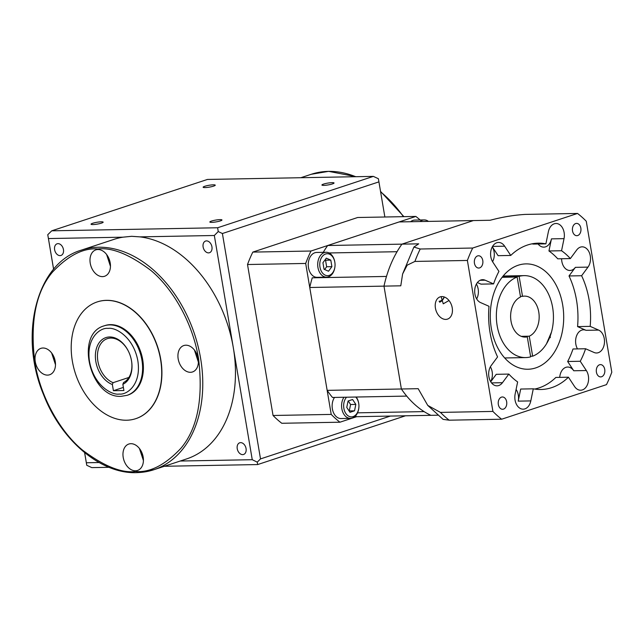 <?xml version="1.0" encoding="UTF-8"?>
<svg xmlns="http://www.w3.org/2000/svg" width="644" height="644" viewBox="0 0 644 644"><rect width="100%" height="100%" fill="white"/><g stroke="black" fill="none" stroke-linecap="round" stroke-linejoin="round"><path stroke-width="0.97" d="M128.663 351.761A23.417 16.422 -108.3 0 0 110.816 338.076A23.417 16.422 -108.3 0 0 107.339 338.663A23.417 16.422 -108.3 0 0 97.703 360.02A23.417 16.422 -108.3 0 0 113.094 382.681L112.354 384.5A24.883 17.452 71.7 0 1 95.425 357.943A24.883 17.452 71.7 0 1 109.585 336.973A24.883 17.452 71.7 0 1 128.607 351.64A24.883 17.452 71.7 0 1 131.384 360.044A24.883 17.452 71.7 0 1 122.859 384.307L123.906 390.514L113.408 390.707L112.354 384.5M128.913 377.456L113.094 382.681M101.511 223.106A6.15 0.934 170.4 0 1 94.934 224.426A6.15 0.934 170.4 0 1 91.046 224.209A6.15 0.934 170.4 0 1 92.696 223.267A6.15 0.934 170.4 0 1 99.273 221.947A6.15 0.934 170.4 0 1 103.161 222.164A6.15 0.934 170.4 0 1 101.511 223.106M213.599 186.124A6.15 0.934 170.4 0 1 207.022 187.444A6.15 0.934 170.4 0 1 203.126 187.227A6.15 0.934 170.4 0 1 204.776 186.285A6.15 0.934 170.4 0 1 211.353 184.965A6.15 0.934 170.4 0 1 215.249 185.182A6.15 0.934 170.4 0 1 213.599 186.124M211.49 221.077A6.15 0.934 -9.6 0 0 209.839 222.019A6.15 0.934 -9.6 0 0 213.736 222.228A6.15 0.934 -9.6 0 0 220.312 220.916A6.15 0.934 -9.6 0 0 221.963 219.966A6.15 0.934 -9.6 0 0 218.066 219.757A6.15 0.934 -9.6 0 0 211.49 221.077M323.57 184.095A6.15 0.934 -9.6 0 0 321.92 185.037A6.15 0.934 -9.6 0 0 325.816 185.247A6.15 0.934 -9.6 0 0 332.393 183.926A6.15 0.934 -9.6 0 0 334.043 182.985A6.15 0.934 -9.6 0 0 330.147 182.775A6.15 0.934 -9.6 0 0 323.57 184.095M53.629 269.289L48.429 238.562L122.883 237.185L131.674 236.308L139.877 236.871L214.331 235.495L252.255 459.703L180.215 461.032M122.883 237.185A115.622 81.104 -108.3 0 0 114.109 239.327L81.418 250.114A115.622 81.104 71.7 0 1 98.588 247.224A115.622 81.104 71.7 0 1 198.094 346.367A115.622 81.104 71.7 0 1 153.876 469.726A115.622 81.104 71.7 0 1 136.713 472.616M60.045 255.62A6.15 4.315 -108.3 0 0 60.963 255.467A6.15 4.315 -108.3 0 0 63.313 248.914A6.15 4.315 -108.3 0 0 58.024 243.641A6.15 4.315 -108.3 0 0 57.107 243.794A6.15 4.315 -108.3 0 0 54.756 250.355A6.15 4.315 -108.3 0 0 60.045 255.62M208.543 252.883A6.15 4.315 -108.3 0 0 209.453 252.73A6.15 4.315 -108.3 0 0 211.804 246.169A6.15 4.315 -108.3 0 0 206.515 240.896A6.15 4.315 -108.3 0 0 205.605 241.049A6.15 4.315 -108.3 0 0 203.254 247.61A6.15 4.315 -108.3 0 0 208.543 252.883M242.667 454.624A6.15 4.315 -108.3 0 0 243.577 454.471A6.15 4.315 -108.3 0 0 245.928 447.91A6.15 4.315 -108.3 0 0 240.639 442.637A6.15 4.315 -108.3 0 0 239.721 442.79A6.15 4.315 -108.3 0 0 237.37 449.351A6.15 4.315 -108.3 0 0 242.667 454.624M126.594 420.226A61.47 43.116 71.7 0 1 73.69 367.515A61.47 43.116 71.7 0 1 97.196 301.931A61.47 43.116 71.7 0 1 106.324 300.394A61.47 43.116 71.7 0 1 159.229 353.105A61.47 43.116 71.7 0 1 135.723 418.689A61.47 43.116 71.7 0 1 126.594 420.226M135.82 418.656A61.47 43.116 -108.3 0 0 135.924 418.624A61.47 43.116 -108.3 0 0 159.43 353.041A61.47 43.116 -108.3 0 0 106.526 300.329A61.47 43.116 -108.3 0 0 97.397 301.867A61.47 43.116 -108.3 0 0 97.3 301.899M47.551 375.114A13.902 9.757 -108.3 0 0 49.612 374.768A13.902 9.757 -108.3 0 0 54.933 359.932A13.902 9.757 -108.3 0 0 42.963 348.01A13.902 9.757 -108.3 0 0 40.902 348.356A13.902 9.757 -108.3 0 0 35.581 363.192A13.902 9.757 -108.3 0 0 47.551 375.114M135.482 470.796A13.902 9.757 -108.3 0 0 137.55 470.45A13.902 9.757 -108.3 0 0 142.863 455.614A13.902 9.757 -108.3 0 0 130.901 443.692A13.902 9.757 -108.3 0 0 128.832 444.038A13.902 9.757 -108.3 0 0 123.519 458.874A13.902 9.757 -108.3 0 0 135.482 470.796M190.447 372.304A13.902 9.757 -108.3 0 0 192.516 371.958A13.902 9.757 -108.3 0 0 197.829 357.122A13.902 9.757 -108.3 0 0 185.866 345.2A13.902 9.757 -108.3 0 0 183.798 345.546A13.902 9.757 -108.3 0 0 178.485 360.382A13.902 9.757 -108.3 0 0 190.447 372.304M102.517 276.622A13.902 9.757 -108.3 0 0 104.578 276.276A13.902 9.757 -108.3 0 0 109.899 261.44A13.902 9.757 -108.3 0 0 97.928 249.518A13.902 9.757 -108.3 0 0 95.867 249.864A13.902 9.757 -108.3 0 0 90.546 264.7A13.902 9.757 -108.3 0 0 102.517 276.622M127.134 395.319L127.923 395.062A36.587 25.663 -108.3 0 0 141.922 356.019A36.587 25.663 -108.3 0 0 110.43 324.648A36.587 25.663 -108.3 0 0 104.996 325.566L104.199 325.824A36.587 25.663 71.7 0 1 109.633 324.906A36.587 25.663 71.7 0 1 141.125 356.285A36.587 25.663 71.7 0 1 127.134 395.319L121.273 396.31C90.401 398.725 74.221 333.946 104.199 325.824M390.344 416.072L260.514 458.906L222.397 233.522L378.922 181.874L384.862 217.004M81.418 250.114C36.74 262.961 18.306 334.8 43.591 394.732C61.333 440.689 100.81 474.008 136.496 472.648L153.884 469.718L186.575 458.931A115.622 81.104 -108.3 0 0 233.297 347.599A115.622 81.104 -108.3 0 0 139.877 236.871M214.331 235.495L218.236 231.55L222.397 233.522M260.514 458.906L257.238 462.142L252.255 459.703M164.309 466.28L257.697 464.557L405.487 415.791M257.697 464.557L257.238 462.142M373.343 176.384L217.64 227.759L51.737 230.818L207.44 179.443L373.343 176.384L378.374 178.71L378.922 181.874M218.236 231.55L217.64 227.759M84.606 452.611L86.763 465.29L91.794 467.616L109.029 467.303M99.112 462.529L86.352 462.762L84.638 452.643M86.763 465.29L86.352 462.762M48.429 238.562L47.761 234.698L51.737 230.818M53.605 269.321L47.761 234.698M122.859 384.307L123.592 382.48A23.417 16.422 -108.3 0 0 131.36 359.916M113.408 390.707L123.382 387.414M604.732 369.39A6.15 4.283 88.9 0 0 600.458 364.617A6.15 4.283 88.9 0 0 596.408 372.135A6.15 4.283 88.9 0 0 600.683 376.909A6.15 4.283 88.9 0 0 604.732 369.39M506.659 401.751A6.15 4.283 88.9 0 0 502.384 396.978A6.15 4.283 88.9 0 0 498.335 404.496A6.15 4.283 88.9 0 0 502.61 409.27A6.15 4.283 88.9 0 0 506.659 401.751M482.775 260.53A6.15 4.283 88.9 0 0 478.5 255.757A6.15 4.283 88.9 0 0 474.451 263.275A6.15 4.283 88.9 0 0 478.725 268.049A6.15 4.283 88.9 0 0 482.775 260.53M580.848 228.169A6.15 4.283 88.9 0 0 576.573 223.396A6.15 4.283 88.9 0 0 572.524 230.914A6.15 4.283 88.9 0 0 576.799 235.688A6.15 4.283 88.9 0 0 580.848 228.169M490.06 332.674A73.183 50.973 88.9 0 0 497.571 356.929L491.195 365.542A11.713 8.155 88.9 0 0 488.901 376.732A11.713 8.155 88.9 0 0 497.047 385.828A11.713 8.155 88.9 0 0 502.465 382.697L508.832 374.084A73.183 50.973 88.9 0 0 517.631 381.932L515.152 394.023A11.713 8.155 88.9 0 0 515.055 400.077A11.713 8.155 88.9 0 0 523.202 409.173A11.713 8.155 88.9 0 0 530.809 400.906L533.288 388.815A73.183 50.973 88.9 0 0 540.944 389.499A73.183 50.973 88.9 0 0 568.451 377.207L574.545 386.481A11.713 8.155 88.9 0 0 580.655 390.216A11.713 8.155 88.9 0 0 588.366 375.895A11.713 8.155 88.9 0 0 586.338 370.533L580.252 361.268A73.183 50.973 88.9 0 0 585.597 348.758L594.058 352.469A11.713 8.155 88.9 0 0 596.569 352.993A11.713 8.155 88.9 0 0 604.273 338.663A11.713 8.155 88.9 0 0 598.638 330.09L590.186 326.371A73.183 50.973 88.9 0 0 581.621 275.729L587.988 267.123A11.713 8.155 88.9 0 0 590.282 255.926A11.713 8.155 88.9 0 0 582.144 246.837A11.713 8.155 88.9 0 0 576.718 249.969L570.351 258.582A73.183 50.973 88.9 0 0 561.552 250.733L564.031 238.642A11.713 8.155 88.9 0 0 564.128 232.581A11.713 8.155 88.9 0 0 555.989 223.492A11.713 8.155 88.9 0 0 548.374 231.76L545.895 243.851A73.183 50.973 88.9 0 0 538.239 243.166A73.183 50.973 88.9 0 0 510.732 255.451L504.638 246.185A11.713 8.155 88.9 0 0 498.528 242.45A11.713 8.155 88.9 0 0 490.817 256.771A11.713 8.155 88.9 0 0 492.845 262.132L498.931 271.398A73.183 50.973 88.9 0 0 493.586 283.907L485.125 280.188A11.713 8.155 88.9 0 0 482.622 279.673A11.713 8.155 88.9 0 0 474.91 293.994A11.713 8.155 88.9 0 0 480.545 302.575L489.005 306.294A73.183 50.973 88.9 0 0 490.06 332.674M439.071 301.263A9.072 6.319 88.9 0 0 444.167 296.94M444.255 296.973A10.248 7.132 -91.1 0 1 439.586 302.197M559.725 377.368A11.713 8.155 -91.1 0 1 567.622 367.032A11.713 8.155 -91.1 0 1 573.74 370.767L567.654 361.501A73.183 50.973 88.9 0 0 572.999 348.984L585.597 348.758M576.533 335.918L577.249 334.317M550.258 337.689L550.218 336.007M577.491 348.903A11.713 8.155 -91.1 0 1 575.825 344.129A11.713 8.155 -91.1 0 1 583.536 329.809A11.713 8.155 -91.1 0 1 586.04 330.324L577.579 326.605A73.183 50.973 88.9 0 0 569.014 275.962L575.39 267.349A11.713 8.155 -91.1 0 1 569.972 270.48A11.713 8.155 -91.1 0 1 561.834 261.392A11.713 8.155 -91.1 0 1 561.6 258.743M492.306 246.845A11.713 8.155 -91.1 0 1 494.069 251.78A11.713 8.155 -91.1 0 1 492.579 261.706M476.399 284.068A11.713 8.155 -91.1 0 1 478.162 289.003A11.713 8.155 -91.1 0 1 476.673 298.929M490.39 366.806A11.713 8.155 -91.1 0 1 492.153 371.741A11.713 8.155 -91.1 0 1 490.664 381.667M516.094 389.451A11.713 8.155 -91.1 0 1 518.307 395.086A11.713 8.155 -91.1 0 1 518.211 401.14L520.682 389.048L533.288 388.815M445.753 319.408A11.713 8.211 -108.3 0 0 447.491 319.118A11.713 8.211 -108.3 0 0 451.975 306.625A11.713 8.211 -108.3 0 0 441.897 296.586A11.713 8.211 -108.3 0 0 440.158 296.876A11.713 8.211 -108.3 0 0 435.682 309.37A11.713 8.211 -108.3 0 0 445.753 319.408M491.324 328.335A52.687 36.7 -91.1 0 1 526.019 263.887A52.687 36.7 -91.1 0 1 562.655 304.797A52.687 36.7 -91.1 0 1 527.967 369.245A52.687 36.7 -91.1 0 1 491.324 328.335M546.498 343.816L551.457 332.127M502.642 276.662L519.128 276.357A40.983 28.545 -91.1 0 1 524.136 275.632A40.983 28.545 -91.1 0 1 552.633 307.454A40.983 28.545 -91.1 0 1 532.636 356.196L529.255 336.2L521.262 336.345M529.255 336.2A20.487 14.273 88.9 0 0 538.762 312.026A20.487 14.273 88.9 0 0 524.514 296.119A20.487 14.273 88.9 0 0 522.517 296.353L519.128 276.357M492.918 411.427L467.383 260.458A117.087 81.555 -91.1 0 1 472.696 248.037L577.539 213.446A117.087 81.555 -91.1 0 1 586.265 221.238L611.8 372.2A117.087 81.555 -91.1 0 1 606.487 384.629L501.644 419.22A117.087 81.555 -91.1 0 1 492.918 411.427L440.44 412.401A117.087 81.555 88.9 0 0 449.166 420.186L443.096 419.381L427.753 405.414L440.44 412.401M530.551 356.229L532.636 356.196M520.424 296.393L522.517 296.353M472.696 248.037L420.218 249.011A117.087 81.555 88.9 0 0 414.905 261.432L407.177 265.175L402.613 273.99L400.785 285.815L383.985 286.129A102.452 71.363 -91.1 0 1 401.928 244.14L418.729 243.834L413.891 247.046L420.218 249.011M467.383 260.458L414.905 261.432M501.644 419.22L449.166 420.186M437.743 415.195L430.884 415.324A102.452 71.363 -91.1 0 1 401.381 388.992L418.181 388.686L427.753 405.414M309.748 287.498L383.985 286.129L401.381 388.992L383.985 286.129A102.452 71.363 -91.1 0 1 386.481 276.437L312.251 277.814A102.452 71.363 -91.1 0 0 309.748 287.498L327.152 390.361A102.452 71.363 -91.1 0 0 332.489 397.469L406.726 396.092A102.452 71.363 -91.1 0 1 401.381 388.992L327.152 390.361M577.539 213.446L525.061 214.412C513.671 215.136 502.038 217.084 490.173 220.256L473.372 220.57L401.928 244.14L473.372 220.57L399.135 221.939L327.691 245.509A102.452 71.363 -91.1 0 0 323.256 252.327M530.656 356.848A40.983 28.545 -91.1 0 1 525.649 357.581A40.983 28.545 -91.1 0 1 496.669 322.193A40.983 28.545 -91.1 0 1 517.148 277.017L520.529 297.013A20.487 14.273 88.9 0 0 510.821 319.762A20.487 14.273 88.9 0 0 525.271 337.094A20.487 14.273 88.9 0 0 527.267 336.852L530.656 356.848M502.151 277.29L517.148 277.017M449.005 300.523L443.241 303.823L441.124 296.651M570.351 258.582L557.752 258.816A73.183 50.973 88.9 0 0 548.954 250.967L551.433 238.876A11.713 8.155 -91.1 0 1 543.818 247.143A11.713 8.155 -91.1 0 1 538.118 243.996M490.72 381.763L496.234 374.317L508.832 374.084M534.633 389.057A73.183 50.973 88.9 0 0 555.853 377.44L568.451 377.207M545.895 243.851L533.296 244.084A73.183 50.973 88.9 0 0 531.952 243.843M510.732 255.451L498.126 255.684L492.314 246.829M493.586 283.907L480.988 284.141L477.389 282.563M567.654 361.501L580.252 361.268M548.954 250.967L561.552 250.733M569.014 275.962L581.621 275.729M577.579 326.605L590.186 326.371M523.266 336.925L527.267 336.852M322.507 277.226A14.635 10.191 -91.1 0 1 322.048 277.628M339.943 422.206A117.087 81.555 -91.1 0 1 331.217 414.414L273.048 415.485A117.087 81.555 -91.1 0 0 281.774 423.277L339.943 422.206L356.647 416.692L430.884 415.324A102.452 71.363 -91.1 0 1 424.098 411.605L357.525 412.836M329.092 252.963L397.058 251.707A102.452 71.363 -91.1 0 1 401.928 244.14L327.691 245.509M356.647 416.692A102.452 71.363 -91.1 0 1 355.359 416.072M319.979 267.147A10.98 7.648 88.9 0 0 327.498 275.672A10.98 7.648 88.9 0 0 334.88 267.196A10.98 7.648 88.9 0 0 334.84 262.245A10.98 7.648 88.9 0 0 334.783 261.923A10.98 7.648 88.9 0 0 325.494 254.034A10.98 7.648 88.9 0 0 319.979 267.147M334.88 267.196L334.824 267.55A12.437 8.662 -91.1 0 1 326.589 277.153A12.437 8.662 -91.1 0 1 317.943 267.493A12.437 8.662 -91.1 0 1 326.13 252.279A12.437 8.662 -91.1 0 1 334.719 261.569L334.783 261.923M346.561 397.203A10.98 7.648 88.9 0 0 343.864 408.36A10.98 7.648 88.9 0 0 351.382 416.885A10.98 7.648 88.9 0 0 358.764 408.409A10.98 7.648 88.9 0 0 358.724 403.458A10.98 7.648 88.9 0 0 358.668 403.136A10.98 7.648 88.9 0 0 355.713 397.034M358.764 408.409L358.716 408.763A12.437 8.662 -91.1 0 1 350.473 418.367A12.437 8.662 -91.1 0 1 341.827 408.707A12.437 8.662 -91.1 0 1 343.952 397.251M326.13 252.279L316.679 252.448A12.437 8.662 88.9 0 0 308.492 267.671A12.437 8.662 88.9 0 0 317.138 277.331L326.589 277.153M334.502 397.429A12.437 8.662 88.9 0 0 332.376 408.884A12.437 8.662 88.9 0 0 341.03 418.544L350.473 418.367M331.217 414.414L305.683 263.444L247.513 264.523A117.087 81.555 -91.1 0 1 252.818 252.094L357.662 217.503L415.839 216.432A117.087 81.555 -91.1 0 1 420.13 219.99M305.683 263.444A117.087 81.555 -91.1 0 1 310.996 251.023L252.818 252.094M420.033 221.552A12.437 8.662 -91.1 0 1 424.203 219.918L414.752 220.087A12.437 8.662 88.9 0 0 410.582 221.729M310.996 251.023L415.839 216.432M273.048 415.485L247.513 264.523M356.213 397.026A12.437 8.662 -91.1 0 1 358.603 402.79L358.668 403.136M354.522 410.824L355.834 404.416L352.606 399.505L348.074 401.003L346.762 407.411L349.982 412.321L354.522 410.824L349.273 410.92L350.586 404.513L355.834 404.416M324.037 269.256L328.521 271.229L331.893 266.664L330.791 260.128L326.307 258.163L322.926 262.728L324.037 269.256M424.203 219.918A12.437 8.662 -91.1 0 1 428.437 221.399M426.304 221.439A10.98 7.648 88.9 0 0 424.259 221.48M350.586 404.513L348.243 400.946M324.608 269.514L326.645 266.761L325.542 260.224L324.962 259.975M325.542 260.224L330.791 260.128M326.645 266.761L331.893 266.664M403.434 216.658A115.622 81.104 -108.3 0 0 380.604 191.832M355.689 176.706A115.622 81.104 -108.3 0 0 328.424 171.385A115.622 81.104 -108.3 0 0 311.253 174.282L300.829 177.72M97.84 248.978C111.823 247.232 129.46 254.348 150.744 270.327C171.224 287.071 192.5 320.954 198.561 358.732C203.367 398.789 197.467 428.663 180.859 448.353C165.089 465.016 149.963 472.736 135.482 471.513C121.491 473.26 103.861 466.143 82.577 450.164C62.098 433.42 40.822 399.538 34.76 361.759C29.954 321.702 35.855 291.829 52.462 272.138C68.224 255.475 83.35 247.755 97.84 248.978M108.136 328.416C114.978 326.967 133.397 336.498 137.84 360.777C141.616 385.072 126.522 395.223 119.237 394.039C112.394 395.488 93.976 385.949 89.54 361.67C85.757 337.384 100.85 327.224 108.136 328.416M110.454 265.586L107.065 255.129M198.392 361.421L194.891 350.65M143.427 459.776L139.885 449.085M55.489 363.941L52.067 353.564M573.74 370.767L586.338 370.533M586.04 330.324L598.638 330.09M492.555 246.411L504.638 246.185M480.134 280.285L485.125 280.188M518.211 401.14L530.809 400.906M491.517 382.898L502.465 382.697M551.433 238.876L564.031 238.642M575.39 267.349L587.988 267.123M403.909 216.65L380.532 191.389M356.108 176.698L328.641 171.352L311.253 174.282M110.454 266.35L106.614 254.501M198.384 362.178L194.432 350.038M143.419 460.532L139.426 448.482M55.489 364.713L51.609 352.944M524.136 275.632L503.173 276.018M402.613 273.99L413.891 247.046M525.649 357.581L504.687 357.967"/></g></svg>
